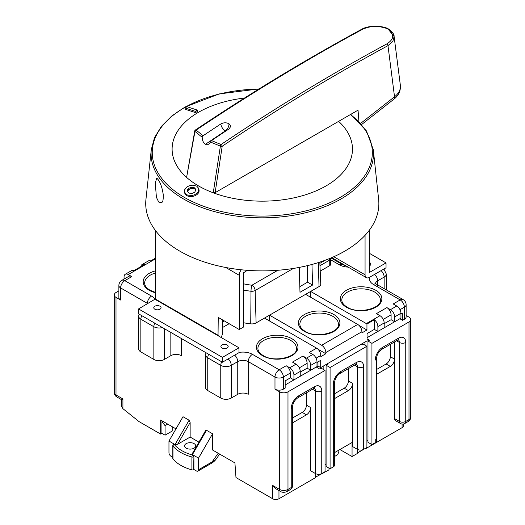 <?xml version="1.0" encoding="UTF-8"?>
<svg xmlns="http://www.w3.org/2000/svg" width="525" height="525" viewBox="0 0 525 525"><rect width="100%" height="100%" fill="white"/><g stroke="black" fill="none" stroke-linecap="round" stroke-linejoin="round"><path stroke-width="0.79" d="M194.079 443.618A5.572 3.216 180 0 1 195.713 445.896A5.572 3.216 180 0 1 192.275 448.862A5.572 3.216 180 0 1 186.198 448.166A5.572 3.216 180 0 1 184.564 445.896A5.572 3.216 180 0 1 188.009 442.923A5.572 3.216 180 0 1 194.079 443.618M319.823 262.119L320.762 284.084A5.932 3.426 180 0 1 319.023 286.591L310.636 291.434L366.325 323.584A5.932 3.426 60 0 1 366.949 324.004L374.318 319.751A5.932 3.426 60 0 1 377.888 326.596L377.888 331.439L384.175 327.81L384.175 322.967A5.932 3.426 -120 0 0 379.982 315.702L366.325 323.584M311.968 264.469L312.578 285.049L299.992 292.313L299.257 267.409M264.495 318.078L269.528 315.171L321.648 345.26A5.932 3.426 60 0 1 325.841 352.531L325.841 353.738L320.808 356.646L320.808 355.432A5.932 3.426 -120 0 0 316.614 348.167L264.495 318.078L256.102 322.921A5.932 3.426 180 0 1 250.733 323.853A59.325 34.25 180 0 1 243.416 322.717M366.949 324.004L366.949 330.002L361.915 332.909L361.915 331.702A5.932 3.426 -120 0 0 357.722 324.437L305.603 294.341L269.528 315.171L269.528 320.985M305.603 294.341L310.636 291.434L310.636 297.248M370 277.023A13.348 7.704 0 0 0 373.452 284.471L400.194 299.913L393.192 303.955L396.756 306.016L390.462 309.652L386.899 307.591L376.418 313.642L379.982 315.702M329.201 258.694A1.483 0.853 60 0 1 329.739 260.065A2.966 1.713 0 0 0 330.612 258.851L330.612 264.423A2.966 1.713 180 0 1 329.739 265.63L320.204 271.136M316.614 348.167L309.245 352.426L312.808 354.48L306.521 358.116L302.951 356.055L292.471 362.106L296.034 364.166L289.748 367.795L286.178 365.741L279.175 369.784L252.433 354.342A13.348 7.704 0 0 0 239.006 352.439M229.149 323.708L222.442 327.58M154.954 299.46A13.348 7.704 0 0 0 151.548 296.1L124.806 280.658L131.808 276.616L128.244 274.555L155.321 258.923M376.537 369.515L386.144 363.969A5.932 3.426 120 0 0 390.337 356.705L390.337 344.407M386.144 363.969L390.337 366.391A5.932 3.426 120 0 0 394.531 359.126L390.337 356.705M394.531 341.985L394.531 359.126M334.589 393.737L344.197 388.192A5.932 3.426 120 0 0 348.39 380.927L348.39 368.622M344.197 388.192L348.39 390.613A5.932 3.426 120 0 0 352.583 383.348L352.583 446.558L357.407 449.341A4.449 2.566 0 0 0 363.7 449.341L366.909 447.49L366.909 346.257L330.081 367.52L326.091 365.216L327.561 364.37L326.931 364.009L320.703 367.605L317.979 366.03L317.979 361.915M390.337 366.391L376.537 374.358M348.39 390.613L334.589 398.58M402.084 424.036L402.084 427.672L365.439 448.822L365.439 448.337M394.636 341.926L394.636 418.648A4.449 2.566 120 0 0 395.561 420.683L400.385 423.472A4.449 4.449 0 0 0 404.834 423.472L408.083 421.595C409.749 420.61 410.635 419.121 410.74 417.132A5.932 3.426 180 0 1 409.001 419.554A4.449 2.566 60 0 1 408.089 421.588M292.537 418.012L302.249 412.407A5.932 3.426 120 0 0 306.442 405.142L306.442 392.844M302.249 412.407L306.442 414.829A5.932 3.426 120 0 0 310.636 407.564L306.442 405.142M306.442 414.829L292.537 422.861M315.604 473.642L315.604 477.592L278.965 498.75L278.965 490.567M315.459 473.563A4.449 2.566 0 0 0 321.753 473.563L321.753 390.974A4.449 2.566 180 0 1 315.459 390.974L315.459 473.563L310.636 470.774L310.636 407.564M289.748 367.795A5.932 3.426 60 0 1 293.941 375.067L293.941 379.91L300.234 376.274L300.234 371.431A5.932 3.426 -120 0 0 296.034 364.166M285.167 384.976L316.234 367.034L319.594 368.97L321.057 368.123L325.047 370.427L287.982 391.821A5.932 3.426 180 0 1 279.595 391.821L274.982 389.156A5.932 3.426 180 0 0 283.369 389.156L285.167 388.119L285.167 380.855L290.371 377.849L290.371 373.006A5.932 3.426 -120 0 0 286.178 365.741M290.371 377.849L293.941 379.91M124.051 279.09L124.051 276.977A5.932 3.426 60 0 1 125.278 274.26A5.932 3.426 60 0 1 128.244 274.555M155.321 258.254L150.682 260.932A5.932 3.426 -120 0 0 148.345 260.945L142.052 264.58A5.932 3.426 60 0 1 144.388 264.567L133.908 270.618A5.932 3.426 -120 0 0 131.572 270.631L125.278 274.26M140.871 266.595A5.932 3.426 60 0 1 142.052 264.58M131.808 276.616A5.932 3.426 -120 0 0 128.842 276.321L121.839 280.363A5.932 3.426 60 0 1 124.806 280.658A5.932 3.426 120 0 0 120.612 287.923L147.354 303.365A5.932 3.426 -60 0 1 151.548 296.1M306.521 358.116A5.932 3.426 60 0 1 310.715 365.38L317.008 361.745A5.932 3.426 -120 0 0 312.808 354.48M317.008 361.745L317.008 366.588L310.715 370.223L310.715 365.38M300.234 372.159L307.145 368.163L307.145 363.32A5.932 3.426 -120 0 0 302.951 356.055M317.008 362.473L320.703 360.34L320.703 367.605M374.318 319.751L374.318 329.385L367.054 333.578L367.054 340.843L326.931 364.009M325.841 353.738L317.92 349.164M374.318 329.385L377.888 331.439M390.462 309.652A5.932 3.426 60 0 1 394.662 316.916L400.949 313.281A5.932 3.426 -120 0 0 396.756 306.016M384.175 323.695L391.092 319.699L391.092 314.856A5.932 3.426 -120 0 0 386.899 307.591M391.092 319.699L394.662 321.759L400.949 318.124L400.949 313.281M394.662 316.916L394.662 321.759M406.127 315.446L409.001 317.107A5.932 3.426 180 0 1 410.74 319.528A5.932 3.426 180 0 1 409.001 321.95L371.943 343.35L367.959 341.047L369.429 340.2L367.054 338.835M400.024 309.704L404.388 307.178A5.932 3.426 0 0 0 406.127 304.756L406.127 316.864A5.932 3.426 180 0 1 404.388 319.285L402.596 320.322L399.866 318.754L367.054 337.693M400.949 314.009L402.596 313.058L402.596 320.322M205.951 352.695L205.583 354.828L205.583 387.522A7.416 4.279 0 0 0 207.756 390.554L220.762 398.062A7.416 4.279 0 0 0 231.249 398.062L237.753 394.308A7.416 4.279 180 0 1 248.24 394.308L248.24 361.613A5.932 3.426 -60 0 1 252.433 354.342M139.04 314.068L138.679 316.201L138.679 348.895A7.416 4.279 0 0 0 140.851 351.921L153.851 359.428A7.416 4.279 0 0 0 164.338 359.428L170.842 355.674A7.416 4.279 180 0 1 181.328 355.674L181.328 338.481M121.839 280.363A5.932 5.932 0 0 0 118.873 285.502L118.873 297.609A5.932 3.426 180 0 0 120.612 300.037L115.999 297.373A5.932 3.426 180 0 1 114.26 294.952A5.932 3.426 180 0 1 115.999 292.523L118.873 290.863M121.616 399.722L122.916 398.967L115.999 394.971A4.449 2.566 -60 0 0 116.911 397.005L121.616 399.722L121.616 406.35L122.916 408.667L139.066 421.614L160.67 434.083L160.67 420.039L175.98 428.879M175.035 444.563L168.958 441.046L183.008 416.712L189.092 420.223L175.035 444.563L177.568 444.308L190.142 422.54L189.092 420.223M190.142 422.54L190.142 437.056L198.929 442.129M206.502 430.27L205.643 430.5L192.216 453.758L192.445 454.611L206.502 430.27L212.579 433.781L212.579 450.01L234.918 462.906L235.981 477.566L272.672 498.75A4.449 2.566 0 0 0 278.965 498.75M307.584 265.598L307.584 282.168L299.827 286.65M312.578 285.049L307.584 282.168M307.145 368.163L310.715 370.223M317.979 366.03L316.234 367.034M366.949 330.002L359.034 325.434M360.826 344.439L361.456 344.8L362.926 343.954L366.909 346.257M190.142 437.056L177.568 444.308M212.579 433.781L198.529 458.122L192.445 454.611M173.558 444.432L173.88 444.242A1.483 0.853 -120 0 1 174.615 444.321L174.3 444.504A1.483 0.853 60 0 0 173.558 444.432A1.483 1.483 0 0 0 172.817 445.712L172.817 458.548A1.483 0.853 0 0 0 172.961 458.916A39.939 23.061 0 0 0 191.907 469.855L191.907 457.026A1.483 0.853 0 0 0 193.594 456.855A1.483 0.853 60 0 0 192.544 455.037A38.456 22.201 180 0 1 174.3 444.504A1.483 1.096 140.6 0 0 172.961 446.079A39.939 23.061 0 0 0 191.907 457.026A1.483 0.518 -74.7 0 1 192.544 455.037L192.865 454.853A1.483 0.853 60 0 1 193.915 456.671L193.915 469.508L196.429 470.958A2.966 1.713 60 0 0 197.912 471.109L211.49 463.267A2.966 1.713 -120 0 0 212.107 461.908L215.801 459.559C214.567 461.094 213.137 462.328 211.49 463.267M191.907 469.855A1.483 0.853 0 0 0 193.594 469.691L193.915 469.508M198.529 458.122L198.529 469.75A2.966 1.713 60 0 1 197.912 471.109M172.817 457.327L171.052 456.304A2.966 1.713 60 0 1 168.958 452.675L168.958 441.046M334.589 452.589L352.058 442.503L352.058 456.547L339.892 449.525M328.991 468.123L328.991 469.868L315.604 477.113M338.848 450.128L338.848 451.585L337.798 454.611L334.589 456.461M323.577 472.992L323.577 472.507M357.473 449.38L357.473 453.423L352.058 456.547M402.084 427.672A4.449 2.566 0 0 0 403.384 425.854L403.384 423.997M365.439 448.822L365.019 448.58L357.473 452.937M326.091 365.216L326.091 466.456L330.081 468.753L333.29 466.902A4.449 2.566 0 0 0 334.589 465.084L334.589 382.502C334.996 378.794 336.702 375.841 339.708 373.636L355.438 364.553A4.449 2.566 -120 0 0 356.357 362.519L340.627 371.602A4.449 2.566 60 0 1 339.708 373.636M330.081 468.753L330.081 367.52M367.959 341.047L367.959 442.286L371.943 444.583L375.237 442.687A4.449 2.566 0 0 0 376.537 440.869L376.537 358.28C376.943 354.572 378.65 351.619 381.655 349.42L398.232 339.76M366.909 439.983L367.959 440.587M321.753 390.974A10.382 5.992 120 0 0 314.409 386.735L298.574 395.883A10.382 5.992 120 0 0 291.237 408.594L291.237 487.548L287.982 489.425A5.932 3.426 180 0 1 279.595 489.425L272.672 485.428L275.822 488.749L280.514 491.466C281.617 492.463 285.068 492.627 287.063 491.466L290.312 489.589A4.449 4.449 0 0 0 292.537 485.73L292.537 406.777C292.943 403.075 294.65 400.122 297.655 397.917L314.232 388.257M321.753 473.563L325.047 471.66L325.047 370.427M365.019 345.168L365.019 342.018M371.943 444.583L371.943 343.35M325.047 464.152L326.091 464.756M172.837 427.061L172.207 427.429M172.207 426.7L172.207 431.058L165.073 435.179L161.93 433.361L160.67 434.083M162.77 421.253L161.93 421.733L161.93 433.361M161.93 421.733L165.073 425.65L165.073 435.179M165.073 425.65L167.731 424.115M323.157 369.337L323.157 366.188M369.259 262.408A3.649 2.107 180 0 1 369.738 262.644A3.649 2.107 180 0 1 370.808 264.127A3.649 2.107 180 0 1 369.259 265.853M154.842 309.212A3.649 2.107 180 0 1 153.773 307.722A3.649 2.107 180 0 1 156.023 305.78A3.649 2.107 180 0 1 160 306.233A3.649 2.107 180 0 1 161.063 307.722A3.649 2.107 180 0 1 158.812 309.671A3.649 2.107 180 0 1 154.842 309.212M221.957 347.963A3.649 2.107 180 0 1 220.887 346.474A3.649 2.107 180 0 1 223.138 344.531A3.649 2.107 180 0 1 227.115 344.984A3.649 2.107 180 0 1 228.185 346.474A3.649 2.107 180 0 1 225.934 348.416A3.649 2.107 180 0 1 221.957 347.963M222.442 319.83L222.442 332.909A6.228 3.596 -60 0 1 221.045 337.431M239.006 347.806L222.442 357.374L222.442 362.217L239.006 352.649L239.006 347.806L218.032 335.698L218.243 317.408L239.216 329.523L243.416 327.101L243.416 272.849L247.354 270.329M369.259 253.234L386.039 262.92L386.039 267.763L369.469 277.331A6.228 3.596 -60 0 1 366.352 277.64A6.228 3.596 -60 0 1 365.065 274.785L365.065 235.344M386.039 262.92L369.318 272.501L369.259 230.331M222.442 357.374L138.541 308.936L138.541 313.779L222.442 362.217M138.541 308.936L155.321 299.007L155.321 230.331M241.277 269.784A6.228 3.596 120 0 0 239.216 275.271L239.216 329.523M198.877 188.869L199.146 191.061L198.404 193.036L197.085 194.48C193.64 196.849 190.181 197.229 186.703 195.628L184.984 193.988L184.282 191.146L184.465 190.024L186.762 187.064L189.177 185.804L192.741 185.174L196.718 186.119L198.785 188.501L198.437 191.553L197.334 192.997L194.44 194.821L192.445 195.385L187.95 195.195L186.519 194.591L184.354 191.861M362.355 29.4A1.483 0.886 -118.4 0 0 361.613 29.328C306.173 59.345 250.76 92.912 195.372 130.023A1.483 1.483 0 0 0 194.736 130.987L186.598 177.404L194.965 131.447A1.483 1.017 -46 0 1 196.114 130.102C251.501 93.004 306.915 59.437 362.355 29.4C370.125 25.771 378.413 25.528 387.227 28.658C394.59 33.882 394.505 38.942 386.964 43.837C331.531 73.808 276.235 107.369 221.071 144.513A1.483 0.65 108.7 0 0 220.388 146.127L213.248 192.793L215.125 192.668L338.632 121.36A90.188 52.073 180 0 1 325.638 186.152A90.188 52.073 180 0 1 213.248 192.793A90.188 52.073 180 0 1 198.516 185.909A90.188 52.073 180 0 1 186.598 177.404A90.188 52.073 180 0 1 244.499 98.044M197.348 110.086L197.571 111.398L195.484 112.619L185.161 109.252L184.938 107.94L195.267 111.307L197.348 110.086L187.025 106.726L184.938 107.94M196.015 190.004L194.329 188.606L191.146 188.449L188.685 189.61L187.438 191.769M194.762 192.183L195.976 189.473L194.106 187.543L190.929 187.392L188.606 188.442L187.451 189.814L187.333 191.533L189.157 193.167L192.531 193.279L194.762 192.183M156.811 178.126L157.579 178.953C160.355 182.201 162.271 187.615 163.321 195.208C163.229 203.726 161.812 201.698 161.536 202.801L158.681 202L156.398 197.282L155.288 183.015L156.706 178.198M373.295 149.645L378.637 199.421A116.57 67.305 180 0 1 310.209 264.935A116.57 67.305 180 0 1 179.865 251.173A116.57 67.305 180 0 1 145.943 199.421L151.285 149.645A111.215 64.207 0 0 0 183.645 199.021A111.215 64.207 0 0 0 308.011 212.146A111.215 64.207 0 0 0 373.295 149.645L366.47 130.955L350.759 114.358M195.484 112.619L195.267 111.307M228.841 123.716C226.249 122.423 223.565 122.515 220.782 123.979C221.294 126.893 222.803 129.196 225.317 130.896A5.637 3.255 120 0 0 228.959 123.821L230.816 126.243L229.176 128.822A2076.336 1198.778 120 0 0 211.49 140.602L221.071 144.513A1.483 0.787 56 0 1 222.206 146.252C277.331 109.134 332.588 75.607 387.975 45.655L392.825 41.475L394.111 36.527L388.139 29.098L387.227 28.658L388.139 29.098M195.372 130.023A1.483 0.781 56.2 0 1 196.114 130.102L203.096 135.752A2076.336 1198.778 -60 0 1 220.782 123.979M194.736 130.987A1.483 0.669 10.4 0 0 194.965 131.447L202.217 137.294L203.096 135.752M386.964 43.837A1.483 0.879 61.6 0 1 387.975 45.655L394.531 96.777L360.649 123.382M211.49 140.602L210.473 142.065L220.388 146.127A1.483 0.643 8.7 0 0 222.206 146.252L215.125 192.668M394.117 36.599L400.378 85.437C400.778 89.578 398.829 93.358 394.531 96.777A5.932 2.789 -128.1 0 1 393.999 99.107L361.646 124.51M338.632 121.36L358.037 110.158L358.923 121.544M229.077 123.854L228.959 123.821A5.637 3.255 120 0 1 225.323 130.896L205.446 144.283L225.317 130.896L225.717 131.106M202.217 137.294C202.204 140.392 203.28 142.721 205.446 144.283L208.898 144.25L210.473 142.065M257.919 348.403A19.281 11.13 180 0 1 269.824 338.12A19.281 11.13 180 0 1 290.83 340.528A19.281 11.13 180 0 1 296.481 348.403C298.029 356.652 274.45 363.044 263.261 355.596C259.658 353.364 257.88 350.969 257.919 348.403M291.88 338.71A20.764 11.99 0 0 0 262.52 338.71A20.764 11.99 0 0 0 262.52 355.668A20.764 11.99 0 0 0 291.88 355.668A20.764 11.99 0 0 0 291.88 338.71M155.321 292.379L149.999 290.2C146.403 287.976 144.618 285.574 144.657 283.008A19.281 11.13 180 0 1 155.321 273.053M155.321 270.893A20.764 11.99 0 0 0 149.257 290.272A20.764 11.99 0 0 0 155.321 292.707M299.867 324.181A19.281 11.13 180 0 1 311.771 313.897A19.281 11.13 180 0 1 332.784 316.312A19.281 11.13 180 0 1 338.428 324.181C339.977 332.43 316.398 338.822 305.209 331.373C301.606 329.142 299.827 326.747 299.867 324.181M333.828 314.495A20.764 11.99 0 0 0 304.467 314.495A20.764 11.99 0 0 0 304.467 331.446A20.764 11.99 0 0 0 333.828 331.446A20.764 11.99 0 0 0 333.828 314.495M341.814 299.965A19.281 11.13 180 0 1 353.719 289.682A19.281 11.13 180 0 1 374.732 292.09A19.281 11.13 180 0 1 380.376 299.965C381.924 308.214 358.345 314.606 347.156 307.158C343.56 304.927 341.775 302.531 341.814 299.965M375.782 290.272A20.764 11.99 0 0 0 346.415 290.272A20.764 11.99 0 0 0 346.415 307.23A20.764 11.99 0 0 0 375.782 307.23A20.764 11.99 0 0 0 375.782 290.272M319.974 265.702L329.739 260.065L329.739 265.63M325.297 260.203L319.876 263.34M222.442 322.015L224.326 320.919M319.023 286.591L318.314 262.605M256.102 322.921L255.137 290.509L293.35 268.452M243.416 290.03A57.96 33.462 0 0 0 251.002 291.231A4.449 0.722 -83.3 0 1 251.882 285.206A53.517 30.896 180 0 1 243.416 283.789M250.733 323.853L251.002 291.231A4.567 2.638 0 0 0 255.137 290.509A4.449 2.566 -120 0 0 251.993 285.187L251.882 285.206M277.81 270.283L251.993 285.187M330.612 259.737L339.478 264.856A13.348 7.704 0 0 0 348.101 267.1M357.722 324.437L321.648 345.26M221.727 337.831A13.348 7.704 0 0 0 221.242 337.083M352.583 383.348L348.39 380.927M356.37 364.166A5.932 3.426 -60 0 1 357.407 366.758L357.407 449.341M363.7 449.341L363.7 366.758A4.449 2.566 0 0 1 357.407 366.758L354.519 365.085M293.941 375.067L300.234 371.431M299.303 367.854L307.145 363.32M316.076 358.168L320.808 355.432M325.841 352.531L361.915 331.702M377.888 326.596L384.175 322.967M383.25 319.384L391.092 314.856M404.388 319.285L404.388 307.178A5.932 3.426 -120 0 0 400.194 299.913A5.932 3.426 -60 0 1 403.161 299.618L376.418 284.183A5.932 3.426 120 0 0 373.452 284.471M375.506 283.5A7.416 4.279 180 0 1 377.646 280.842A5.932 3.426 -120 0 0 374.561 274.391M377.646 286.893L377.646 280.842L384.149 277.088A5.932 3.426 -120 0 0 381.065 270.631M384.149 288.645L384.149 277.088A7.416 4.279 0 0 0 386.321 274.057L386.321 289.898M330.993 257.952L342.444 264.561A5.932 3.426 120 0 0 339.478 264.856M205.583 354.828A7.416 4.279 0 0 0 207.756 357.853L220.762 365.367A7.416 4.279 0 0 0 231.249 365.367L237.753 361.613A7.416 4.279 180 0 1 248.24 361.613L274.982 377.048A5.932 3.426 -60 0 1 279.175 369.784A5.932 3.426 60 0 1 283.369 377.048L290.371 373.006M147.354 303.85L147.354 303.365A7.416 4.279 180 0 1 147.755 303.614M138.679 316.201A7.416 4.279 0 0 0 140.851 319.226A5.932 3.426 -60 0 1 141.783 315.65M140.851 351.921L140.851 319.226L153.851 326.734A5.932 3.426 -60 0 1 154.783 323.157M153.851 359.428L153.851 326.734A7.416 4.279 0 0 0 162.389 327.548M207.756 390.554L207.756 357.853A5.932 3.426 -60 0 1 208.688 354.277M220.762 398.062L220.762 365.367A5.932 3.426 -60 0 1 221.694 361.784M231.249 398.062L231.249 365.367A5.932 3.426 -120 0 0 228.165 358.91M237.753 394.308L237.753 361.613A5.932 3.426 -120 0 0 234.662 355.156M118.873 285.502A5.932 3.426 0 0 0 120.612 287.923L120.612 300.037M274.982 389.156L274.982 377.048A5.932 3.426 0 0 0 283.369 377.048L283.369 389.156M170.842 355.674L170.842 332.423M164.338 359.428L164.338 328.67M116.918 397.012C115.251 396.027 114.365 394.544 114.26 392.549A5.932 3.426 180 0 0 115.999 394.971L115.999 297.373M122.916 408.667L122.916 398.967M272.672 485.428L272.672 498.75M280.507 491.459A4.449 2.566 120 0 1 279.595 489.425L279.595 391.821M193.594 469.691L193.915 456.671M172.817 445.712A1.483 0.853 0 0 0 172.961 446.079L172.961 458.916M218.21 453.259L212.107 461.908L198.529 469.75M340.627 371.602A10.382 5.992 120 0 0 333.29 384.313A4.449 2.566 0 0 0 334.589 382.502M363.7 366.758A10.382 5.992 120 0 0 356.357 362.519M333.29 384.313L333.29 466.902M409.001 321.95L409.001 419.554L405.753 421.431A4.449 2.566 180 0 1 399.459 421.431A4.449 2.566 120 0 0 400.385 423.472M398.423 339.885A5.932 3.426 -60 0 1 399.459 342.477A4.449 2.566 180 0 0 405.753 342.477L405.753 421.431A4.449 2.566 60 0 1 404.834 423.472M396.572 340.81L399.459 342.477L399.459 421.431L394.636 418.648M405.753 342.477A10.382 5.992 120 0 0 398.409 338.238A4.449 2.566 60 0 1 397.491 340.279M398.409 338.238L382.574 347.379A4.449 2.566 60 0 1 381.655 349.42M382.574 347.379A10.382 5.992 120 0 0 375.237 360.098A4.449 2.566 0 0 0 376.537 358.28M375.237 439.051L375.237 442.687M290.312 489.589A4.449 2.566 60 0 0 291.237 487.548A4.449 2.566 0 0 0 292.537 485.73M314.409 386.735A4.449 2.566 60 0 1 313.491 388.776M314.423 388.388A5.932 3.426 -60 0 1 315.459 390.974L312.565 389.307M298.574 395.883A4.449 2.566 60 0 1 297.655 397.917M291.237 408.594A4.449 2.566 0 0 0 292.537 406.777M287.982 391.821L287.982 489.425A4.449 2.566 60 0 1 287.063 491.466M333.795 256.732L365.065 274.785M155.321 299.007L218.243 335.331M218.032 335.698L155.111 299.368M239.216 275.271L225.75 267.494M350.47 114.522A110.047 63.538 180 0 1 334.3 200.583A110.047 63.538 180 0 1 184.472 197.466A110.047 63.538 180 0 1 159.981 129.13A110.047 63.538 180 0 1 258.884 89.033M195.149 130.633L194.992 131.473M330.612 258.851L330.488 258.162M376.418 284.183L375.368 283.336M383.9 268.997L386.321 274.057M342.444 264.561L345.699 265.716M406.127 304.756A5.932 5.932 0 0 0 403.161 299.618M219.66 454.092L215.801 459.559M355.438 364.553L356.18 364.042M114.26 392.549L114.26 294.952M410.74 417.132L410.74 319.528M366.352 277.64L331.721 257.644M361.613 29.328C368.36 25.226 381.406 25.508 387.824 28.553M394.111 36.527C394.354 34.355 392.28 31.71 387.883 28.586M400.378 85.437C400.733 90.996 398.606 95.55 393.999 99.107M259.088 88.909L219.227 93.916L185.148 106.956L171.754 115.992L161.411 126.341L154.501 137.688L151.285 149.645"/></g></svg>
